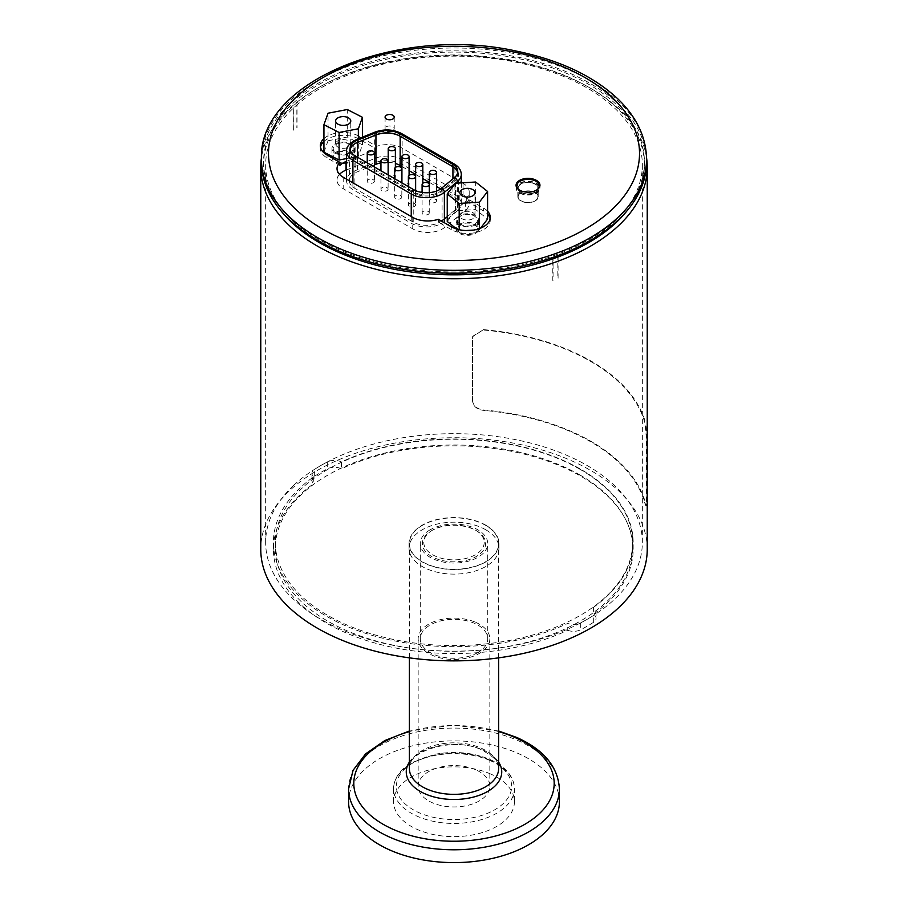 <?xml version="1.0" encoding="UTF-8"?>
<svg xmlns="http://www.w3.org/2000/svg" width="908" height="908" viewBox="0 0 908 908"><rect width="100%" height="100%" fill="white"/><g stroke="black" fill="none" stroke-linecap="round" stroke-linejoin="round"><path stroke-width="0.68" stroke-dasharray="4.54 3.41" d="M440.698 188.909L452.933 195.98A18.898 10.919 180 0 1 458.472 203.698A18.898 10.919 180 0 1 455.056 209.952L442.082 220.655A18.898 10.919 180 0 1 413.231 222.108L354.903 188.433A18.898 10.919 180 0 1 349.364 180.715A18.898 10.919 180 0 1 357.423 171.771L374.402 164.904M380.951 162.838A18.898 10.919 180 0 1 388.125 162.339M388.204 162.339A18.898 10.919 180 0 1 395.377 163.497M401.926 166.527L409.088 170.659M415.637 174.438L422.799 178.581M429.348 182.36L436.521 186.492M457.36 210.883A21.713 12.53 0 0 0 461.287 203.698A21.713 12.53 0 0 0 454.919 194.834L402.142 164.359A21.713 12.53 0 0 0 374.334 162.952L355.811 170.443A21.713 12.53 0 0 0 346.55 180.715A21.713 12.53 0 0 0 352.906 189.579L411.245 223.254A21.713 12.53 0 0 0 444.387 221.586L457.36 210.883L457.36 183.132M457.666 172.713A18.194 10.51 180 0 1 457.768 173.859A18.194 10.51 180 0 1 454.477 179.886L441.504 190.578A18.194 10.51 180 0 1 413.73 191.985L355.391 158.31A18.194 10.51 180 0 1 350.068 150.876A18.194 10.51 180 0 1 350.17 149.729M394.662 178.286A3.587 2.066 0 0 0 395.377 177.06A3.587 2.066 0 0 0 393.164 175.142A3.587 2.066 0 0 0 389.26 175.596A3.587 2.066 0 0 0 388.204 177.06A3.587 2.066 0 0 0 390.417 178.967A3.587 2.066 0 0 0 394.322 178.513A3.587 2.066 0 0 0 394.356 178.501M408.384 186.208A3.587 2.066 0 0 0 409.088 184.971A3.587 2.066 0 0 0 406.875 183.064A3.587 2.066 0 0 0 402.97 183.507A3.587 2.066 0 0 0 401.926 184.971A3.587 2.066 0 0 0 404.128 186.889A3.587 2.066 0 0 0 408.044 186.435A3.587 2.066 0 0 0 408.067 186.424M421.755 194.357A3.587 2.066 0 0 0 422.799 192.893A3.587 2.066 0 0 0 420.586 190.975A3.587 2.066 0 0 0 416.681 191.429A3.587 2.066 0 0 0 415.637 192.893A3.587 2.066 0 0 0 417.85 194.8A3.587 2.066 0 0 0 421.755 194.357M435.465 202.268A3.587 2.066 0 0 0 436.521 200.804A3.587 2.066 0 0 0 434.308 198.897A3.587 2.066 0 0 0 430.403 199.34A3.587 2.066 0 0 0 429.348 200.804A3.587 2.066 0 0 0 431.561 202.722A3.587 2.066 0 0 0 435.465 202.268M428.213 214.379A3.587 2.066 0 0 0 429.257 212.915A3.587 2.066 0 0 0 427.055 210.996A3.587 2.066 0 0 0 423.139 211.451A3.587 2.066 0 0 0 422.095 212.915A3.587 2.066 0 0 0 424.308 214.821A3.587 2.066 0 0 0 428.213 214.379M414.502 206.457A3.587 2.066 0 0 0 415.546 204.992A3.587 2.066 0 0 0 413.333 203.086A3.587 2.066 0 0 0 409.429 203.528A3.587 2.066 0 0 0 408.384 204.992A3.587 2.066 0 0 0 410.598 206.911A3.587 2.066 0 0 0 414.502 206.457M400.78 198.546A3.587 2.066 0 0 0 401.835 197.081A3.587 2.066 0 0 0 399.622 195.163A3.587 2.066 0 0 0 395.718 195.617A3.587 2.066 0 0 0 394.662 197.081A3.587 2.066 0 0 0 396.875 198.988A3.587 2.066 0 0 0 400.78 198.546M387.069 190.623A3.587 2.066 0 0 0 388.125 189.159A3.587 2.066 0 0 0 385.911 187.252A3.587 2.066 0 0 0 382.007 187.695A3.587 2.066 0 0 0 380.951 189.159A3.587 2.066 0 0 0 383.165 191.077A3.587 2.066 0 0 0 387.069 190.623M373.358 182.701A3.587 2.066 0 0 0 374.402 181.248A3.587 2.066 0 0 0 372.189 179.33A3.587 2.066 0 0 0 368.285 179.784A3.587 2.066 0 0 0 367.241 181.248A3.587 2.066 0 0 0 369.454 183.155A3.587 2.066 0 0 0 373.358 182.701M293.647 485.371A188.342 108.733 180 0 1 587.181 465.52A188.342 108.733 180 0 1 642.342 542.416A188.342 108.733 180 0 1 454 651.15A188.342 108.733 180 0 1 265.658 542.416A188.342 108.733 180 0 1 293.647 485.371M293.829 107.689L293.829 130.638A188.342 108.733 180 0 0 293.647 130.809L293.647 107.859A188.342 108.733 0 0 0 265.658 164.893A188.342 108.733 0 0 0 362.167 259.824A188.342 108.733 0 0 0 552.79 257.463L552.79 280.413A188.342 108.733 180 0 0 553.074 280.322L553.074 257.373A188.342 108.733 0 0 0 557.818 255.625L557.818 278.574A188.342 108.733 180 0 0 558.091 278.461L558.091 255.511A188.342 108.733 0 0 0 642.342 164.893A188.342 108.733 0 0 0 508.355 60.779A188.342 108.733 0 0 0 297.041 104.795L297.041 127.744A188.342 108.733 180 0 0 296.848 127.903L296.848 104.953A188.342 108.733 0 0 0 293.829 107.689A10.544 6.084 180 0 0 293.647 107.859M340.046 151.67A9.999 5.766 0 0 0 333.202 157.141A9.999 5.766 0 0 0 343.201 162.918A9.999 5.766 0 0 0 353.189 157.141A9.999 5.766 0 0 0 340.046 151.67M459.334 232.255A9.999 5.766 0 0 0 470.514 234.355A9.999 5.766 0 0 0 477.415 228.861A9.999 5.766 0 0 0 467.416 223.096A9.999 5.766 0 0 0 457.416 228.861A9.999 5.766 0 0 0 459.334 232.255M534.971 192.734A9.84 5.675 0 0 0 524.245 191.497A9.84 5.675 0 0 0 518.173 196.752A9.84 5.675 0 0 0 521.056 200.759A9.84 5.675 0 0 0 531.77 201.996A9.84 5.675 0 0 0 537.842 196.752A9.84 5.675 0 0 0 534.971 192.734M593.401 607.418A179.182 103.455 0 0 0 633.182 542.416A179.182 103.455 0 0 0 531.248 449.074A179.182 103.455 0 0 0 341.408 461.934A10.544 6.084 0 0 0 327.3 461.979A188.319 108.722 0 0 0 314.667 469.266A10.544 6.084 0 0 0 311.932 473.363A10.544 6.084 0 0 0 313.714 476.757A180.59 104.261 0 0 0 273.41 542.416A180.59 104.261 0 0 0 376.298 636.531A180.59 104.261 0 0 0 567.727 623.41A10.544 6.084 0 0 0 580.7 622.854A188.319 108.722 0 0 0 593.333 615.567A10.544 6.084 0 0 0 596.068 611.47A10.544 6.084 0 0 0 593.401 607.418L593.401 614.296A179.182 103.455 0 0 0 633.182 549.295A179.182 103.455 0 0 0 531.248 455.952A179.182 103.455 0 0 0 341.408 468.823A10.544 6.084 0 0 0 327.3 468.857A188.319 108.722 0 0 0 314.667 476.155A10.544 6.084 0 0 0 311.932 480.241A10.544 6.084 0 0 0 313.714 483.635A180.59 104.261 0 0 0 273.41 549.295A180.59 104.261 0 0 0 376.298 643.42A180.59 104.261 0 0 0 567.727 630.288L567.727 623.41M346.55 169.909L375.231 158.31A21.077 12.167 180 0 1 402.233 159.672L463.035 194.777A21.077 12.167 180 0 1 469.209 203.381A21.077 12.167 180 0 1 465.395 210.361L444.931 227.238A21.077 12.167 180 0 1 412.754 228.861L343.201 188.705A21.077 12.167 180 0 1 337.027 180.09A21.077 12.167 180 0 1 339.513 174.359M447.247 216.728L465.395 201.758A21.077 12.167 0 0 0 466.292 200.963L466.292 198.092L483.567 208.068A22.836 13.189 180 0 1 487.585 211.201M438.371 219.271L438.371 222.131A21.077 12.167 0 0 0 441.277 220.939M313.714 476.757L313.714 483.635M567.727 630.288A10.544 6.084 0 0 0 580.7 629.743A188.319 108.722 0 0 0 593.333 622.445A10.544 6.084 0 0 0 596.068 618.348A10.544 6.084 0 0 0 593.401 614.296M323.94 152.226L328.038 140.751L328.038 113.216M328.038 140.751L347.299 137.074L362.451 144.849L358.354 156.324L346.55 158.582M358.354 156.324L358.354 138.845M362.451 144.849L362.451 137.187M347.299 137.074L347.299 109.528M340.818 139.798A7.57 4.37 -0 0 0 335.62 143.952A7.57 4.37 -0 0 0 343.201 148.322A7.57 4.37 -0 0 0 350.772 143.952A7.57 4.37 -0 0 0 340.818 139.798M647.234 549.295A193.234 111.57 0 0 0 527.945 446.225A193.234 111.57 0 0 0 317.357 470.412A193.234 111.57 0 0 0 260.766 549.295M646.519 157.561A193.234 111.57 0 0 0 590.643 88.303A193.234 111.57 0 0 0 317.357 88.303A193.234 111.57 0 0 0 261.481 157.561M646.348 438.201L645.055 423.548A193.234 111.57 0 0 0 482.988 329.99L472.614 336.698L472.523 400.95C473.159 406.182 476.643 409.304 482.988 410.314A193.234 111.57 180 0 1 645.055 503.883L645.872 505.779L646.348 501.318L646.348 438.201L647.052 438.167L645.758 423.514L645.055 423.548M280.617 210.361A190.43 109.947 180 0 1 263.57 164.893A190.43 109.947 180 0 1 319.344 87.157A190.43 109.947 180 0 1 588.656 87.157A190.43 109.947 180 0 1 644.43 164.893A190.43 109.947 180 0 1 627.383 210.361M341.408 461.934L341.408 468.823M472.523 400.95L472.591 400.553C473.216 405.774 476.711 408.895 483.056 409.905A193.937 111.968 180 0 1 645.758 503.838L646.575 505.745L647.052 501.273L647.052 438.167M472.591 400.553L472.523 337.844M482.988 329.99L472.682 336.289L472.591 337.435M483.056 329.581A193.937 111.968 180 0 1 645.758 423.514M465.952 230.541L459.187 230.961L459.187 229.69M480.548 228.18L479.356 229.724L473.636 230.076M479.356 229.724L479.356 228.623M447.247 221.495L455.476 210.792L475.644 209.555L487.585 219.021M475.644 209.555L475.644 182.009M455.476 210.792L455.476 183.246M459.187 230.961L456.781 229.054M461.287 218.238A7.57 4.37 0 0 0 469.765 219.827A7.57 4.37 0 0 0 474.986 215.661A7.57 4.37 0 0 0 467.416 211.292A7.57 4.37 0 0 0 459.845 215.661A7.57 4.37 0 0 0 461.287 218.238M519.819 190.294A11.248 6.492 0 0 0 520.057 190.442A11.248 6.492 0 0 0 536.197 190.294M520.057 192.734A11.248 6.492 0 0 0 532.315 194.142A11.248 6.492 0 0 0 539.25 188.138A11.248 6.492 0 0 0 528.013 181.645A11.248 6.492 0 0 0 516.765 188.138A11.248 6.492 0 0 0 520.057 192.734M535.209 192.303A10.192 5.879 180 0 1 524.109 193.574A10.192 5.879 180 0 1 517.821 188.138A10.192 5.879 180 0 1 528.013 182.258A10.192 5.879 180 0 1 538.194 188.138A10.192 5.879 180 0 1 535.209 192.303M521.056 192.156A9.84 5.675 0 0 0 531.77 193.393A9.84 5.675 0 0 0 537.842 188.138A9.84 5.675 0 0 0 528.013 182.463A9.84 5.675 0 0 0 518.173 188.138A9.84 5.675 0 0 0 521.056 192.156M646.541 162.021A192.541 111.162 0 0 0 454 50.859A192.541 111.162 0 0 0 261.459 162.021M588.656 239.769A190.43 109.947 0 0 0 644.43 162.021A190.43 109.947 0 0 0 454 52.085A190.43 109.947 0 0 0 263.57 162.021A190.43 109.947 0 0 0 381.122 263.592A190.43 109.947 0 0 0 588.656 239.769M323.94 138.583A22.836 13.189 180 0 1 359.341 136.348L376.616 146.324A21.077 12.167 180 0 1 402.233 148.197L461.287 182.292M462.229 182.837L463.035 183.303A21.077 12.167 180 0 1 469.209 191.906A21.077 12.167 180 0 1 466.292 198.092M376.616 146.324L376.616 149.196A21.077 12.167 0 0 0 375.231 149.707L346.55 161.306M386.422 126.734A4.563 2.633 180 0 1 391.405 126.167A4.563 2.633 180 0 1 394.22 128.607A4.563 2.633 180 0 1 389.657 131.24A4.563 2.633 180 0 1 385.083 128.607A4.563 2.633 180 0 1 386.422 126.734M339.944 165.313L327.05 157.867A22.836 13.189 180 0 1 320.365 148.537A22.836 13.189 180 0 1 320.49 147.107M323.94 141.444A22.836 13.189 180 0 1 359.341 139.219L376.616 149.196M466.292 200.963L483.567 210.928A22.836 13.189 180 0 1 487.585 214.072M490.116 218.817A22.836 13.189 180 0 1 490.252 220.258A22.836 13.189 180 0 1 476.155 232.437A22.836 13.189 180 0 1 451.265 229.576L438.371 222.131M535.209 200.906A10.192 5.879 180 0 1 524.109 202.178A10.192 5.879 180 0 1 517.821 196.752A10.192 5.879 180 0 1 528.013 190.862A10.192 5.879 180 0 1 538.194 196.752A10.192 5.879 180 0 1 535.209 200.906M539.25 185.811A11.94 6.901 0 0 0 519.558 183.268A11.94 6.901 0 0 0 516.765 185.811M516.323 186.708A11.94 6.901 0 0 0 516.062 188.138A11.94 6.901 0 0 0 528.013 195.038A11.94 6.901 0 0 0 539.954 188.138A11.94 6.901 0 0 0 539.692 186.708M459.471 224.276A11.248 6.492 180 0 1 471.717 222.869A11.248 6.492 180 0 1 478.664 228.861A11.248 6.492 180 0 1 471.717 234.854A11.248 6.492 180 0 1 459.471 233.458A11.248 6.492 180 0 1 456.168 228.861A11.248 6.492 180 0 1 459.471 224.276M335.245 152.555A11.248 6.492 180 0 1 351.146 152.555A11.248 6.492 180 0 1 354.438 157.141A11.248 6.492 180 0 1 343.201 163.633A11.248 6.492 180 0 1 331.953 157.141A11.248 6.492 180 0 1 335.245 152.555M459.471 224.844A11.248 6.492 180 0 1 456.168 220.258A11.248 6.492 180 0 1 467.416 213.766A11.248 6.492 180 0 1 478.664 220.258A11.248 6.492 180 0 1 471.717 226.251A11.248 6.492 180 0 1 459.471 224.844M459.334 223.652A9.999 5.766 0 0 0 470.514 225.74A9.999 5.766 0 0 0 477.415 220.258A9.999 5.766 0 0 0 467.416 214.481A9.999 5.766 0 0 0 457.416 220.258A9.999 5.766 0 0 0 459.334 223.652M351.146 143.952A11.248 6.492 180 0 1 354.438 148.537A11.248 6.492 180 0 1 343.201 155.03A11.248 6.492 180 0 1 331.953 148.537A11.248 6.492 180 0 1 338.9 142.545A11.248 6.492 180 0 1 351.146 143.952M340.046 143.067A9.999 5.766 -0 0 0 333.202 148.537A9.999 5.766 -0 0 0 343.201 154.315A9.999 5.766 -0 0 0 353.189 148.537A9.999 5.766 -0 0 0 340.046 143.067M475.815 769.836A35.832 20.691 -0 0 0 438.155 767.703A35.832 20.691 -0 0 0 418.168 786.26A35.832 20.691 -0 0 0 454 806.951A35.832 20.691 -0 0 0 489.832 786.26A35.832 20.691 -0 0 0 475.815 769.836M475.815 622.389A35.832 20.691 180 0 1 489.832 638.801A35.832 20.691 180 0 1 454 659.492A35.832 20.691 180 0 1 418.168 638.801A35.832 20.691 180 0 1 438.155 620.243A35.832 20.691 180 0 1 475.815 622.389M490.785 774.07A60.427 34.89 -0 0 0 427.271 770.449A60.427 34.89 -0 0 0 393.573 801.741A60.427 34.89 -0 0 0 454 836.631A60.427 34.89 -0 0 0 514.427 801.741A60.427 34.89 -0 0 0 490.785 774.07M559.407 801.741A105.407 60.859 -0 0 0 518.173 753.47A105.407 60.859 -0 0 0 407.386 747.17A105.407 60.859 -0 0 0 348.593 801.741M477.846 652.568A33.732 19.477 180 0 1 441.095 656.79A33.732 19.477 180 0 1 420.268 638.801A33.732 19.477 180 0 1 430.154 625.033A33.732 19.477 180 0 1 466.905 620.811A33.732 19.477 180 0 1 487.732 638.801A33.732 19.477 180 0 1 477.846 652.568M422.447 525.346A44.617 25.764 0 0 0 409.383 543.563A44.617 25.764 0 0 0 454 569.327A44.617 25.764 0 0 0 498.617 543.563A44.617 25.764 0 0 0 471.07 519.762A44.617 25.764 0 0 0 422.447 525.346M485.803 525.199A44.969 25.969 180 0 1 498.969 543.563A44.969 25.969 180 0 1 454 569.532A44.969 25.969 180 0 1 409.031 543.563A44.969 25.969 180 0 1 436.793 519.569A44.969 25.969 180 0 1 485.803 525.199M432.639 530.079L432.639 530.079A30.214 17.445 0 0 0 432.639 554.754A30.214 17.445 0 0 0 475.361 554.754A30.214 17.445 0 0 0 475.361 530.079A30.214 17.445 0 0 0 432.639 530.079L431.641 530.658A31.621 18.251 0 0 0 431.641 556.468A31.621 18.251 0 0 0 476.359 556.468A31.621 18.251 0 0 0 476.359 530.658A31.621 18.251 0 0 0 431.641 530.658L432.639 530.079M430.154 529.795A33.732 19.477 0 0 0 420.268 543.563A33.732 19.477 0 0 0 454 563.039A33.732 19.477 0 0 0 487.732 543.563A33.732 19.477 0 0 0 466.905 525.573A33.732 19.477 0 0 0 430.154 529.795M580.326 469.481A178.66 103.149 0 0 0 385.628 447.122A178.66 103.149 0 0 0 275.34 542.416A178.66 103.149 0 0 0 454 645.565A178.66 103.149 0 0 0 632.66 542.416A178.66 103.149 0 0 0 580.326 469.481M580.326 475.213A178.66 103.149 0 0 0 385.628 452.854A178.66 103.149 0 0 0 275.34 548.148A178.66 103.149 0 0 0 454 651.297A178.66 103.149 0 0 0 632.66 548.148A178.66 103.149 0 0 0 580.326 475.213M485.803 529.795A44.969 25.969 0 0 0 436.793 524.166A44.969 25.969 0 0 0 409.031 548.148A44.969 25.969 0 0 0 454 574.117A44.969 25.969 0 0 0 498.969 548.148A44.969 25.969 0 0 0 485.803 529.795M357.423 157.186L357.423 171.771M452.933 166.72L452.933 166.72A18.898 10.919 0 0 1 458.472 174.427C458.461 171.374 456.565 168.695 452.797 166.391L399.656 135.962M452.933 178.865L452.933 195.98M355.153 143.589A18.898 10.919 0 0 0 349.364 151.454A18.898 10.919 0 0 0 354.903 159.172L354.903 188.433M346.55 151.454A21.713 12.53 180 0 1 355.811 141.183L374.334 133.692A21.713 12.53 180 0 1 402.142 135.099L454.919 165.562L454.919 194.834M454.193 163.962A3.518 2.032 -60 0 1 454.919 165.562A21.713 12.53 180 0 1 461.287 174.427M444.387 219.066L444.387 221.586M411.245 216.513L411.245 223.254M352.906 182.837L352.906 189.579M356.504 139.582A3.518 1.646 -112 0 0 355.811 141.183L355.811 170.443M375.038 132.091A3.518 1.646 -112 0 0 374.334 133.692L374.334 162.952M401.415 133.487A3.518 2.032 -60 0 1 402.142 135.099L402.142 164.359M454.477 177.593L455.056 180.692A18.898 10.919 0 0 0 458.472 174.427L458.472 203.698M441.504 188.285L442.082 191.384L455.056 180.692L455.056 209.952M400.156 136.245L400.008 135.928C392.551 132.182 384.572 131.773 376.094 134.702L376.355 134.781M413.73 189.693L413.231 192.848A18.898 10.919 0 0 0 442.082 191.384L442.082 220.655M375.957 134.94L357.82 142.272M355.391 156.017L354.903 159.172L413.231 192.848L413.231 222.108M357.423 142.431L357.559 142.193C352.168 144.576 349.432 147.663 349.364 151.454L349.364 180.715M444.931 218.635L444.931 227.238M465.395 201.758L465.395 210.361M412.754 217.387L412.754 228.861M343.201 177.23L343.201 188.705M580.7 622.854L580.7 629.743M593.333 622.445L593.333 615.567M314.667 476.155L314.667 469.266M647.052 501.273L646.348 501.318M645.055 503.883L645.758 503.838M327.3 461.979L327.3 468.857M646.541 159.15A192.541 111.162 0 0 0 618.938 101.809A192.541 111.162 0 0 0 402.46 52.051A192.541 111.162 0 0 0 261.459 159.15M463.035 183.303L463.035 194.777M402.233 148.197L402.233 159.672M375.231 149.707L375.231 158.31M359.341 136.348L359.341 139.219M327.05 157.867L327.05 154.996M483.567 210.928L483.567 208.068M451.265 226.716L451.265 229.576M498.617 762.107A47.749 27.569 -0 0 0 483.067 750.053A47.749 27.569 -0 0 0 409.383 762.107M481.161 748.158A44.617 25.764 180 0 1 498.617 768.599L497.539 763.492C497.391 760.427 492.215 755.955 482.023 750.076C454.159 735.832 405.933 751.631 409.383 768.599A44.617 25.764 180 0 1 422.447 750.383A44.617 25.764 180 0 1 481.161 748.158M498.617 731.598A100.198 57.851 -0 0 0 409.383 731.598M489.083 759.86A57.624 33.267 -0 0 0 396.875 781.913A57.624 33.267 -0 0 0 476.053 816.996A57.624 33.267 -0 0 0 489.083 759.86M490.785 760.87A60.427 34.89 -0 0 0 427.271 757.261A60.427 34.89 -0 0 0 393.573 788.553A60.427 34.89 -0 0 0 454 823.442A60.427 34.89 -0 0 0 514.427 788.553A60.427 34.89 -0 0 0 490.785 760.87M559.407 788.938A105.407 60.859 -0 0 0 518.173 740.656A105.407 60.859 -0 0 0 407.386 734.356A105.407 60.859 -0 0 0 348.593 788.938M461.287 182.894L461.287 203.698M346.55 179.16L346.55 180.715M457.768 173.859L457.768 171.567M350.068 150.876L350.068 148.583M388.204 174.96L388.204 177.06M395.377 167.447L395.377 177.06M401.926 182.871L401.926 184.971M409.088 175.357L409.088 184.971M415.637 190.646L415.637 192.893M422.799 183.28L422.799 192.893M429.348 192.644L429.348 200.804M436.521 191.066L436.521 200.804M422.095 192.439L422.095 212.915M429.257 192.655L429.257 212.915M408.384 186.605L408.384 204.992M415.546 190.612L415.546 204.992M394.662 178.683L394.662 197.081M401.835 182.826L401.835 197.081M380.951 170.772L380.951 189.159M388.125 174.904L388.125 189.159M367.241 162.85L367.241 181.248M374.402 166.993L374.402 181.248M265.658 164.893L265.658 542.416M642.342 164.893L642.342 542.416M337.027 168.616L337.027 180.09M273.41 549.295L273.41 542.416M596.068 611.47L596.068 618.348M350.772 143.952L350.772 121.002M335.62 143.952L335.62 121.002M319.344 87.157L317.357 88.303M588.656 87.157L590.643 88.303M311.932 480.241L311.932 473.363M633.182 549.295L633.182 542.416M646.575 505.745L645.872 505.779M474.986 215.661L474.986 192.712M459.845 215.661L459.845 192.712M537.842 196.752L537.842 188.138M518.173 196.752L518.173 188.138M644.43 164.893L644.43 162.021M263.57 164.893L263.57 162.021M385.083 117.132L385.083 128.607M394.22 117.132L394.22 128.607M469.209 191.906L469.209 203.381M320.365 145.666L320.365 148.537M490.252 217.387L490.252 220.258M538.194 196.752L538.194 188.138M517.821 196.752L517.821 188.138M539.954 188.138L539.954 185.277M516.062 188.138L516.062 185.277M457.416 220.258L457.416 228.861M477.415 220.258L477.415 228.861M456.168 220.258L456.168 228.861M478.664 220.258L478.664 228.861M331.953 148.537L331.953 157.141M354.438 148.537L354.438 157.141M333.202 148.537L333.202 157.141M353.189 148.537L353.189 157.141M489.832 786.26L489.832 638.801M418.168 786.26L418.168 638.801M393.573 801.741L393.573 788.553C393.924 778.258 399.951 769.644 411.653 762.709L435.352 754.207C455.112 750.757 473.409 752.55 490.218 759.587C505.745 766.681 513.814 776.34 514.427 788.553L514.427 801.741M498.617 731.008L454 725.117L409.383 731.008M498.617 657.846L498.617 543.563M409.383 657.846L409.383 543.563M475.361 530.079L476.359 530.658M487.732 638.801L487.732 543.563M420.268 638.801L420.268 543.563M632.66 548.148L632.66 542.416M275.34 548.148L275.34 542.416M498.969 548.148L498.969 543.563M409.031 548.148L409.031 543.563"/><path stroke-width="1.36" d="M374.402 164.904L375.946 164.28A18.898 10.919 180 0 1 380.951 162.838M395.377 163.497A18.898 10.919 180 0 1 400.156 165.506L401.926 166.527M409.088 170.659L415.637 174.438M422.799 178.581L429.348 182.36M436.521 186.492L440.698 188.909M350.17 149.729A18.194 10.51 180 0 1 357.82 142.272L376.355 134.781A18.194 10.51 180 0 1 399.656 135.962L452.445 166.425A18.194 10.51 180 0 1 457.666 172.713M454.477 177.593A18.194 10.51 0 0 0 457.768 171.567A18.194 10.51 0 0 0 452.445 164.132L399.656 133.658A18.194 10.51 0 0 0 376.355 132.489L357.82 139.98A18.194 10.51 0 0 0 350.068 148.583A18.194 10.51 0 0 0 355.391 156.017L413.73 189.693A18.194 10.51 0 0 0 441.504 188.285L454.477 177.593A3.518 2.349 -129.5 0 1 457.36 181.623L457.36 183.132M389.26 147.187A3.587 2.066 0 0 0 388.204 148.651A3.587 2.066 0 0 0 391.791 150.728A3.587 2.066 0 0 0 395.377 148.651A3.587 2.066 0 0 0 393.164 146.744A3.587 2.066 0 0 0 389.26 147.187M402.97 155.109A3.587 2.066 0 0 0 401.926 156.573A3.587 2.066 0 0 0 405.501 158.639A3.587 2.066 0 0 0 409.088 156.573A3.587 2.066 0 0 0 406.875 154.655A3.587 2.066 0 0 0 402.97 155.109M416.681 163.031A3.587 2.066 0 0 0 415.637 164.484A3.587 2.066 0 0 0 419.224 166.561A3.587 2.066 0 0 0 422.799 164.484A3.587 2.066 0 0 0 420.586 162.577A3.587 2.066 0 0 0 416.681 163.031M430.403 170.942A3.587 2.066 0 0 0 429.348 172.406A3.587 2.066 0 0 0 432.934 174.472A3.587 2.066 0 0 0 436.521 172.406A3.587 2.066 0 0 0 434.308 170.5A3.587 2.066 0 0 0 430.403 170.942M423.139 183.053A3.587 2.066 0 0 0 422.095 184.517A3.587 2.066 0 0 0 425.682 186.583A3.587 2.066 0 0 0 429.257 184.517A3.587 2.066 0 0 0 427.055 182.599A3.587 2.066 0 0 0 423.139 183.053M409.429 175.131A3.587 2.066 0 0 0 408.384 176.595A3.587 2.066 0 0 0 411.96 178.66A3.587 2.066 0 0 0 415.546 176.595A3.587 2.066 0 0 0 413.333 174.688A3.587 2.066 0 0 0 409.429 175.131M395.718 167.22A3.587 2.066 0 0 0 394.662 168.672A3.587 2.066 0 0 0 398.249 170.749A3.587 2.066 0 0 0 401.835 168.672A3.587 2.066 0 0 0 399.622 166.766A3.587 2.066 0 0 0 395.718 167.22M382.007 159.297A3.587 2.066 0 0 0 380.951 160.761A3.587 2.066 0 0 0 384.538 162.827A3.587 2.066 0 0 0 388.125 160.761A3.587 2.066 0 0 0 385.911 158.843A3.587 2.066 0 0 0 382.007 159.297M368.285 151.375A3.587 2.066 0 0 0 367.241 152.839A3.587 2.066 0 0 0 370.827 154.916A3.587 2.066 0 0 0 374.402 152.839A3.587 2.066 0 0 0 372.189 150.932A3.587 2.066 0 0 0 368.285 151.375M441.277 220.939A21.077 12.167 0 0 0 444.931 218.635L447.247 216.728M487.585 211.201A22.836 13.189 180 0 1 490.252 217.387A22.836 13.189 180 0 1 476.155 229.565A22.836 13.189 180 0 1 451.265 226.716L438.371 219.271A21.077 12.167 180 0 1 412.754 217.387L343.201 177.23A21.077 12.167 180 0 1 337.027 168.616A21.077 12.167 180 0 1 339.944 162.441L327.05 154.996A22.836 13.189 180 0 1 320.365 145.666A22.836 13.189 180 0 1 323.94 138.583M346.55 161.306L346.016 161.522A21.077 12.167 0 0 0 339.944 165.313L339.944 162.441M339.513 174.359A21.077 12.167 180 0 1 346.016 170.125L346.55 169.909M340.818 116.848A7.57 4.37 180 0 1 350.772 121.002A7.57 4.37 180 0 1 343.201 125.372A7.57 4.37 180 0 1 335.62 121.002A7.57 4.37 180 0 1 340.818 116.848M328.038 113.216L347.299 109.528L362.451 117.314L358.354 128.788L339.104 132.466L323.94 124.691L328.038 113.216M346.55 158.582L339.104 160.012L323.94 152.226L323.94 124.691M339.104 160.012L339.104 132.466M358.354 138.845L358.354 128.788M362.451 137.187L362.451 117.314M261.481 157.561A193.234 111.57 0 0 0 260.766 167.186L260.766 549.295A193.234 111.57 0 0 0 380.055 652.375A193.234 111.57 0 0 0 590.643 628.188A193.234 111.57 0 0 0 647.234 549.295L647.234 167.186A193.234 111.57 0 0 0 646.519 157.561M260.766 167.186A193.234 111.57 0 0 0 380.055 270.255A193.234 111.57 0 0 0 590.643 246.079A193.234 111.57 0 0 0 647.234 167.186M627.383 210.361A190.43 109.947 180 0 1 588.656 242.629A190.43 109.947 180 0 1 280.617 210.361M461.287 195.288A7.57 4.37 180 0 1 459.845 192.712A7.57 4.37 180 0 1 467.416 188.342A7.57 4.37 180 0 1 474.986 192.712A7.57 4.37 180 0 1 469.765 196.877A7.57 4.37 180 0 1 461.287 195.288M459.187 203.415L447.247 193.949L455.476 183.246L475.644 182.009L487.585 191.486L479.356 202.189L459.187 203.415L459.187 229.69M473.636 230.076L465.952 230.541M479.356 228.623L479.356 202.189M487.585 191.486L487.585 219.021L480.548 228.18M456.781 229.054L447.247 221.495L447.247 193.949M536.197 190.294A11.248 6.492 0 0 0 539.25 185.845A11.248 6.492 0 0 0 528.013 179.353A11.248 6.492 0 0 0 516.765 185.845A11.248 6.492 0 0 0 519.819 190.294M261.459 159.15L261.459 162.021A192.541 111.162 0 0 0 380.316 264.716A192.541 111.162 0 0 0 590.143 240.62A192.541 111.162 0 0 0 646.541 162.021L646.541 159.15C646.201 137.074 636.621 116.973 617.78 98.824C593.378 76.034 559.827 60.178 517.14 51.268C399.577 24.743 257.827 80.823 261.459 159.15A192.541 111.162 0 0 0 380.316 261.856A192.541 111.162 0 0 0 590.143 237.76A192.541 111.162 0 0 0 646.541 159.15M461.287 182.292L462.229 182.837M386.422 115.259A4.563 2.633 180 0 1 391.405 114.692A4.563 2.633 180 0 1 394.22 117.132A4.563 2.633 180 0 1 389.657 119.765A4.563 2.633 180 0 1 385.083 117.132A4.563 2.633 180 0 1 386.422 115.259M320.49 147.107A22.836 13.189 180 0 1 323.94 141.444M487.585 214.072A22.836 13.189 180 0 1 490.116 218.817M519.558 180.397A11.94 6.901 180 0 1 532.576 178.899A11.94 6.901 180 0 1 539.954 185.277A11.94 6.901 180 0 1 528.013 192.167A11.94 6.901 180 0 1 516.062 185.277A11.94 6.901 180 0 1 519.558 180.397M516.765 185.811A11.94 6.901 0 0 0 516.323 186.708M539.692 186.708A11.94 6.901 0 0 0 539.25 185.811M409.383 731.008L384.89 740.519L365.606 753.867L353.042 770.359L348.593 788.938L348.593 801.741A105.407 60.859 -0 0 0 454 862.6A105.407 60.859 -0 0 0 559.407 801.741L559.407 788.938C558.114 766.874 543.892 749.713 516.743 737.455L498.617 731.008M444.387 219.066L444.387 192.314L457.36 181.623A21.713 12.53 180 0 0 461.287 174.427C461.116 170.114 458.756 166.629 454.193 163.962A3.518 2.032 -60 0 0 452.445 164.132L452.445 166.425L400.156 136.245A18.898 10.919 0 0 0 375.946 135.02L375.946 164.28M375.957 134.94L357.423 142.511L357.423 157.186M400.156 136.245L400.156 165.506M452.933 166.732L452.933 178.865M357.423 142.431L357.423 142.511A18.898 10.919 0 0 0 355.153 143.589M441.504 188.285A3.518 2.349 -129.5 0 1 444.387 192.314A21.713 12.53 180 0 1 411.245 193.994L411.245 216.513M413.73 189.693A3.518 2.032 -60 0 0 411.245 193.994L352.906 160.319L352.906 182.837M355.391 156.017A3.518 2.032 -60 0 0 352.906 160.319A21.713 12.53 180 0 1 346.55 151.454L346.55 179.16M399.656 135.962L399.656 133.658A3.518 2.032 -60 0 1 401.415 133.487C393.119 129.299 384.334 128.834 375.038 132.091L356.504 139.582C349.557 142.942 346.243 146.892 346.55 151.454M376.355 134.781L376.355 132.489A3.518 1.646 -112 0 0 375.038 132.091M357.82 142.272L357.82 139.98A3.518 1.646 -112 0 0 356.504 139.582M346.016 161.522L346.016 170.125M612.923 98.166A185.504 107.099 180 0 1 457.416 260.505A185.504 107.099 180 0 1 291.661 101.582A185.504 107.099 180 0 1 612.923 98.166M409.383 762.107A47.749 27.569 -0 0 0 454 799.483A47.749 27.569 -0 0 0 498.617 762.107M498.617 657.846L498.617 768.599A44.617 25.764 180 0 1 454 794.352A44.617 25.764 180 0 1 409.383 768.599L409.383 657.846M409.383 731.598A100.198 57.851 -0 0 0 372.053 816.678A100.198 57.851 -0 0 0 523.36 825.134A100.198 57.851 -0 0 0 514.995 737.5A100.198 57.851 -0 0 0 498.617 731.598M348.593 788.938A105.407 60.859 -0 0 0 454 849.786A105.407 60.859 -0 0 0 559.407 788.938M461.287 174.427L461.287 182.894M454.193 163.962L401.415 133.487M388.204 148.651L388.204 174.96M395.377 148.651L395.377 167.447M401.926 156.573L401.926 182.871M409.088 156.573L409.088 175.357M415.637 164.484L415.637 190.646M422.799 164.484L422.799 183.28M429.348 172.406L429.348 192.644M436.521 172.406L436.521 191.066M422.095 184.517L422.095 192.439M429.257 184.517L429.257 192.655M408.384 176.595L408.384 186.605M415.546 176.595L415.546 190.612M394.662 168.672L394.662 178.683M401.835 168.672L401.835 182.826M380.951 160.761L380.951 170.772M388.125 160.761L388.125 174.904M367.241 152.839L367.241 162.85M374.402 152.839L374.402 166.993M539.25 187.604L539.25 185.845M516.765 187.604L516.765 185.845"/></g></svg>
